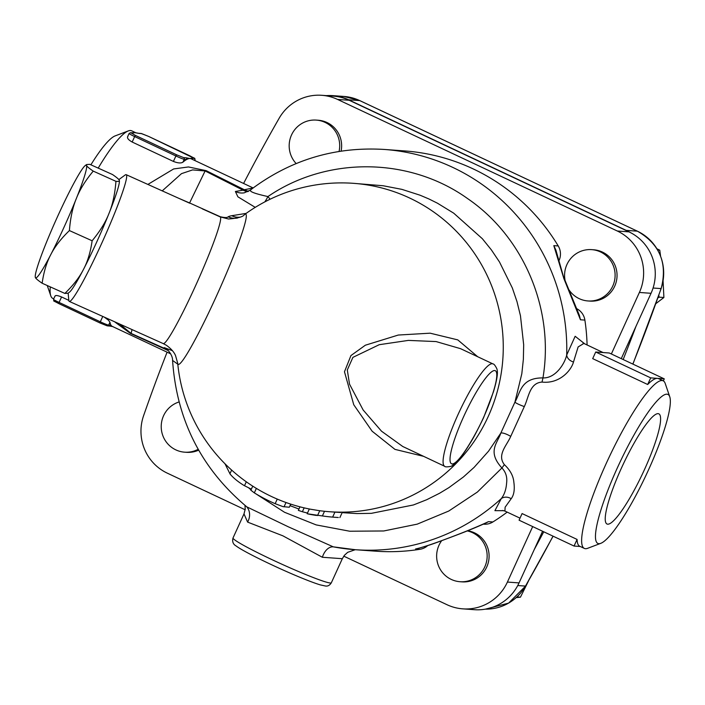 <?xml version="1.0" encoding="UTF-8"?>
<svg xmlns="http://www.w3.org/2000/svg" width="705" height="705" viewBox="0 0 705 705"><rect width="100%" height="100%" fill="white"/><g stroke="black" fill="none" stroke-linecap="round" stroke-linejoin="round"><path stroke-width="1.06" d="M119.242 180.18L119.392 180.806A61.74 5.146 -65.8 0 1 109.046 213.298A61.74 5.146 -65.8 0 1 83.507 269.354C79.559 277.206 73.338 285.234 64.86 293.43L68.041 293.218L69.346 292.267A61.74 5.146 -65.8 0 0 83.507 269.354C87.649 261.59 90.522 252.064 92.126 240.775C99.969 231.319 105.618 222.154 109.046 213.298C112.677 204.52 114.977 193.866 115.946 181.326C118.748 181.608 119.85 181.229 119.242 180.18C118.828 179.211 116.581 177.334 112.5 174.532L89.791 164.335L86.6 164.547L86.495 165.481A61.74 5.146 -65.8 0 0 85.296 165.499A61.74 5.146 -65.8 0 0 71.143 188.411A61.74 5.146 -65.8 0 0 45.596 244.468A61.74 5.146 -65.8 0 0 35.25 276.959A61.74 5.146 -65.8 0 0 35.409 277.585L35.25 276.959M64.86 293.43L42.141 283.234C38.061 280.431 35.823 278.554 35.409 277.585A61.74 5.146 -65.8 0 0 50.76 254.655C46.618 262.419 43.745 271.945 42.141 283.234M92.126 240.775L69.407 230.57C60.93 238.775 54.708 246.803 50.76 254.655A61.74 5.146 -65.8 0 0 76.307 198.599A61.74 5.146 -65.8 0 0 86.495 165.481C86.909 166.442 89.156 168.328 93.236 171.121C85.384 180.577 79.744 189.733 76.307 198.599C72.677 207.367 70.377 218.03 69.407 230.57M115.946 181.326L93.236 171.121M469.856 443.639A5.146 2.45 -149.2 0 0 470.015 443.163A51.447 9.103 -64.8 0 1 450.962 452.081A51.447 9.103 -64.8 0 1 483.119 381.511A51.447 9.103 -64.8 0 1 493.095 392.526A5.146 3.031 17.7 0 0 493.412 391.936C498.453 375.245 497.571 370.83 496.822 368.697C495.21 365.463 493.897 363.859 492.901 363.886A56.594 10.011 115.2 0 0 459.757 410.839A56.594 10.011 115.2 0 0 444.732 466.313C444.864 467.574 452.68 466.349 452.134 465.67L455.351 463.264C459.634 459.255 464.472 452.716 469.856 443.639C472.702 439.356 477.259 430.755 483.524 417.845L493.412 391.936M444.732 466.313L402.74 446.485L381.52 431.204L363.145 409.993L349.521 384.154L347.301 369.966L352.905 357.364L379.219 344.701L408.362 340.4L436.113 341.572L460.585 348.684L492.901 363.886M504.383 464.657L501.925 467.961C505.793 472.077 507.353 477.056 506.622 482.89C506.155 489.455 504.375 494.699 501.273 498.611A9.006 7.702 -144.5 0 1 511.187 498.726C513.971 495.025 514.861 489.561 513.866 482.317C513.372 475.998 510.209 470.112 504.383 464.657C496.743 454.857 506.886 445.419 510.728 436.386A9.006 2.309 28.6 0 0 500.806 433.117C497.589 443.013 486.908 451.517 501.925 467.961L477.4 492.037L448.759 511.037L417.237 524.141L383.749 530.971L349.715 531.226L316.175 524.908L284.503 512.262L255.712 493.712M502.48 510.473L504.912 511.063L505.124 507.195L511.187 498.726M322.361 557.267L342.322 558.695L331.341 582.779A54.021 3.613 -155.5 0 1 330.293 583.009A54.021 3.613 -155.5 0 1 288.645 567.243A54.021 3.613 -155.5 0 1 238.387 542.33A54.021 3.613 -155.5 0 1 233.02 537.977L244 513.883L247.605 522.105L282.881 535.826L322.361 557.267A15.431 9.764 -80.7 0 1 333.712 546.921L333.958 546.974A200.652 197.039 -85.9 0 0 355.232 549.706A200.652 197.039 -85.9 0 0 501.273 498.611L494.91 510.667L503.908 510.676M510.728 436.386L524.308 406.582A9.006 1.137 20.5 0 1 514.941 402.106L500.806 433.117L488.565 451.156L474.104 467.371L463.414 476.985L448.873 487.649L439.603 493.244L426.728 499.713L413.421 504.965L371.332 513.346L357.03 513.575L342.137 512.65M524.308 406.582C528.688 397.558 529.525 382.938 542.013 382.084A9.006 0.573 101.9 0 0 542.956 377.906C520.537 377.765 520.449 392.844 514.941 402.106L521.815 373.756L523.366 359.312L523.674 344.78L520.466 315.787L517.003 301.669L512.341 287.966L499.466 261.943L491.394 249.914L482.352 238.722L453.703 213.166L437.4 203.172L428.869 198.942L420.065 195.206L401.841 189.354L383.088 185.741L353.487 183.326A164.644 164.644 0 0 0 244.424 214.628A82.318 6.856 -65.8 0 1 215.95 297.175A82.318 6.856 -65.8 0 1 177.704 363.234A164.644 164.644 0 0 0 310.306 509.177L318.951 510.614A164.644 164.644 0 0 0 329.693 511.742A164.644 161.665 -85.9 0 0 502.832 359.215A164.644 161.665 -85.9 0 0 353.487 183.326M542.013 382.084C559.532 384.04 571.244 370.477 573.491 362.009A9.006 7.024 15.4 0 1 566.697 355.047C564.749 363.78 555.443 378.453 542.956 377.906C554.483 309.909 523.947 236.995 467.582 198.581C409.596 157.021 327.05 156.069 267.926 196.563C254.32 193.549 248.627 191.319 250.848 189.883M584.983 344.031L575.157 336.276L566.697 355.047A200.652 197.039 -85.9 0 0 384.225 149.442C334.708 146.455 290.046 160.017 250.24 190.138L244.291 192.817A15.431 14.875 80.4 0 1 235.382 191.478L237.893 196.818L255.245 207.358M573.491 362.009L578.126 346.939L583.802 343.476M507.177 512.121A200.652 197.039 94.1 0 1 492.892 521.956A15.431 15.157 94.1 0 1 483.868 524.203L483.33 524.167M427.688 545.608A15.431 15.157 94.1 0 1 419.995 549.283A200.652 197.039 94.1 0 1 375.615 551.178L355.232 549.706L333.289 546.851L288.283 526.794L246.812 506.869C201.418 468.86 176.673 420.048 172.575 360.422M245.164 509.777L167.279 473.143A46.301 45.472 94.1 0 1 143.582 415.73A1749.299 1717.741 94.1 0 1 167.094 352.165M532.689 526.591L507.406 582.066A46.301 45.472 94.1 0 1 462.824 608.856A46.301 45.472 94.1 0 1 447.005 604.714L343.776 556.157M198.669 450.142A25.724 25.257 94.1 0 1 186.569 452.319L184.622 452.178A25.724 25.257 94.1 0 1 163.569 415.747A25.724 25.257 94.1 0 1 179.035 401.965M467.644 530.759A25.724 25.257 94.1 0 1 488.944 559.021A25.724 25.257 94.1 0 1 461.978 581.863L460.039 581.722A25.724 25.257 94.1 0 1 451.253 579.413A25.724 25.257 94.1 0 1 441.683 540.682M488.468 521.638C478.431 526.353 465.503 531.693 449.702 537.642C433.082 543.934 421.705 547.714 415.571 548.966L417.219 548.64C431.345 544.824 435.998 542.727 449.658 537.703C456.928 534.91 468.605 530.75 486.45 522.766L488.468 521.638L492.892 521.956M248.654 487.834L251.033 489.887M172.478 350.702L164.221 347.618A15.431 15.052 119.7 0 1 165.455 348.252C165.393 347.239 172.866 354.236 172.566 360.422L177.792 364.185M329.693 511.742L334.549 512.094A164.644 161.665 -85.9 0 0 334.919 512.121L340.612 512.482M270.094 199.233L267.926 196.563A15.431 4.327 -62.9 0 1 264.824 201.886M576.47 308.552A15.431 15.157 94.1 0 1 584.886 320.096A200.652 197.039 94.1 0 1 587.089 345.027M553.813 245.631L563.841 278.484L580.462 319.779L579.378 315.382L563.445 276.545L555.919 250.16L553.813 245.631L558.228 245.948A15.431 15.157 94.1 0 1 559.1 260.383A36.572 35.911 94.1 0 0 558.88 260.876M384.225 149.442L404.599 150.923A200.652 197.039 94.1 0 1 558.228 245.948M644.396 469.75A60.877 10.769 -64.8 0 1 606.943 523.982A60.877 10.769 -64.8 0 1 623.185 464.313A60.877 10.769 -64.8 0 1 658.778 413.809A60.877 10.769 -64.8 0 1 644.396 469.75M467.265 530.909A25.724 25.257 94.1 0 1 486.899 559.682A25.724 25.257 94.1 0 1 460.039 581.722M565.798 283.243A25.724 25.257 94.1 0 1 591.707 249.64A25.724 25.257 94.1 0 1 612.76 286.071A25.724 25.257 94.1 0 1 587.988 300.956A25.724 25.257 94.1 0 1 566.917 286.142M591.707 249.64L593.645 249.781A25.724 25.257 94.1 0 1 614.698 286.212A25.724 25.257 94.1 0 1 589.935 301.097L587.988 300.956M296.162 163.56A25.724 25.257 94.1 0 1 291.588 134.831A25.724 25.257 94.1 0 1 316.289 120.097A25.724 25.257 94.1 0 1 325.075 122.397A25.724 25.257 94.1 0 1 339.061 151.443M316.289 120.097L318.237 120.238A25.724 25.257 94.1 0 1 327.023 122.538A25.724 25.257 94.1 0 1 341.097 151.126M516.236 597.602L520.44 597.179L528.486 580.99M658.814 295.289L659.069 297.157L657.862 297.959M660.559 256.021L659.765 250.178L656.981 248.803M655.835 303.661L663.899 297.501L663.088 281.145M659.069 297.157L663.899 297.501M516.985 596.923L520.44 597.179M657.703 250.028L659.765 250.178M198.184 449.288A25.724 25.257 94.1 0 1 184.622 452.178M243.595 183.467A1749.299 1717.741 94.1 0 1 279.162 118.237A46.301 45.472 94.1 0 1 321.771 95.298A46.301 45.472 94.1 0 1 337.58 99.44L617.316 231.011A46.301 45.472 94.1 0 1 639.391 292.452L611.358 353.972M621.264 358.633L651.041 293.298A46.301 45.472 -85.9 0 0 628.957 231.857L349.231 100.286A46.301 45.472 -85.9 0 0 333.412 96.144L321.771 95.298M462.824 608.856L474.465 609.702A46.301 45.472 -85.9 0 0 519.047 582.912L542.594 531.253M326.38 95.633A46.301 45.472 94.1 0 1 332.751 95.642A46.301 45.472 94.1 0 1 348.57 99.784L626.207 230.368A46.301 45.472 94.1 0 1 629.821 232.271M635.963 326.362A1749.343 1717.777 94.1 0 1 623.167 359.524M543.758 531.79A1749.343 1717.777 94.1 0 1 534.267 549.521M290.099 505.679L298.955 509.045M251.368 489.164L244.106 485.525C238.017 481.788 233.337 477.955 230.068 474.033L224.992 463.775M290.795 504.146L289.297 507.239L282.969 506.622L275.161 503.696A169.711 166.644 94.1 0 1 254.329 492.874L250.954 490.275M307.468 513.055A169.782 166.724 94.1 0 1 302.383 511.742L298.347 510.394L299.969 506.825M334.214 517.232L336.118 517.364A169.782 166.724 -85.9 0 0 338.321 517.514L332.645 517.109A169.782 166.724 94.1 0 1 322.388 515.945L307.16 513.76L309.328 508.984M322.388 515.945L324.512 511.284M477.708 356.739L457.774 339.889L430.147 333.183L398.281 335.042L365.349 345.212L350.94 355.567L344.472 371.773L353.751 404.749L372.134 431.222L394.95 449.376L423.405 456.285M342.322 558.695L344.489 555.232L347.706 552.315L355.258 549.706M247.605 522.105A15.431 13.157 139.1 0 0 246.759 506.842L246.697 506.772M580.259 546.498L574.055 546.049L519.074 520.184L522.088 513.566L577.078 539.431A92.611 16.382 115.2 0 0 579.748 546.26L584.33 548.411A92.611 16.382 115.2 0 0 587.644 548.305L600.819 543.317A82.318 14.558 -64.8 0 1 615.491 472.006A82.318 14.558 -64.8 0 1 666.974 394.183A82.318 14.558 -64.8 0 1 669.75 396.756A82.318 14.558 -64.8 0 1 646.088 475.117A82.318 14.558 -64.8 0 1 600.819 543.317M574.055 546.049L577.078 539.431M663.352 380.903L664.277 378.867L609.296 353.002L595.707 352.015L592.693 358.633L647.675 384.498A92.611 16.382 115.2 0 1 657.483 378.373L650.697 377.88L647.675 384.498M650.697 377.88L595.707 352.015M664.277 378.867L657.483 378.373A92.611 16.382 115.2 0 1 658.585 378.656L663.167 380.806A92.611 16.382 115.2 0 0 662.065 380.533A92.611 16.382 115.2 0 0 607.595 460.488A92.611 16.382 115.2 0 0 584.33 548.411M141.15 133.483L138.709 133.307A1.287 1.26 94.1 0 1 139.149 133.421L141.59 133.597L148.543 136.382L194.28 158.387A1.287 1.26 94.1 0 1 194.897 160.088A7.72 0.52 24.5 0 0 195.047 160.053C194.06 157.153 196.959 159.797 189.786 155.779L148.543 136.382L141.15 133.483A1.287 1.26 94.1 0 1 141.59 133.597M194.28 158.387L191.848 158.202A1.287 1.26 94.1 0 1 192.58 159.462M133.351 132.998A1.287 1.26 -85.9 0 0 132.91 132.884L130.478 132.707A1.287 1.26 94.1 0 1 130.91 132.822L135.104 132.672A92.611 16.382 -64.8 0 1 135.545 132.734L138.709 133.307M132.91 132.884L133.597 132.84A92.611 16.382 -64.8 0 1 135.104 132.672L139.149 133.421M253.13 187.944L191.187 158.819A92.611 16.382 115.2 0 0 190.094 158.537A92.611 16.382 115.2 0 0 186.658 159.489A1.287 1.26 -85.9 0 0 186.049 157.788L183.608 157.612A1.287 1.26 94.1 0 1 184.225 159.312L186.658 159.489A92.611 16.382 115.2 0 0 182.921 162.168C181.062 163.401 177.889 163.155 173.412 161.427L132.17 142.031C128.151 139.757 126.741 137.854 127.931 136.303M191.848 158.202L190.094 158.537L186.049 157.788M104.314 317.144L108.517 320.255L109.954 322.291A92.611 16.382 115.2 0 0 110.403 324A92.611 16.382 115.2 0 0 111.09 325.322L108.649 325.146A1.287 1.26 94.1 0 1 107.416 325.886L109.848 326.071A1.287 1.26 -85.9 0 0 111.09 325.322A92.611 16.382 115.2 0 0 112.359 326.424L170.733 353.884M54.964 296.426C55.087 295.069 57.29 295.245 61.564 296.964L68.826 300.374M98.206 168.116A92.611 16.382 -64.8 0 1 128.31 130.91L115.135 135.898A82.318 14.558 115.2 0 0 90.883 164.829M128.31 130.91A92.611 16.382 -64.8 0 1 130.522 130.513A92.611 16.382 -64.8 0 1 131.624 130.795L135.898 132.804M53.73 298.841L52.787 298.4A92.611 16.382 -64.8 0 1 50.839 295.985A92.611 16.382 -64.8 0 1 50.769 295.783A92.611 16.382 -64.8 0 1 50.275 286.891M253.077 187.979L244.362 189.751L206.186 170.663L188.473 166.953L173.65 168.944L147.874 184.428M114.51 321.718L130.31 333.359L168.407 350.658M669.75 396.756L665.194 383.423A92.611 16.382 115.2 0 0 663.167 380.806M118.845 179.608L125.129 175.016A69.46 5.781 114.2 0 1 126.195 174.69L189.601 203.163A15.431 0.564 114.2 0 1 189.592 202.952L179.493 198.616M202.767 209.068L220.224 216.911A15.431 0.467 114.2 0 1 220.233 216.717L189.592 202.952L205.111 170.954A20.577 5.525 117 0 0 206.186 170.663M237.541 218.021A15.431 15.14 62.9 0 1 228.12 216.805C227.336 217.801 224.701 217.774 220.233 216.717M126.195 174.69A69.46 5.781 114.2 0 1 103.018 240.423A69.46 5.781 114.2 0 1 69.293 301.414L163.269 343.608A69.46 5.781 114.2 0 0 196.827 282.969A69.46 5.781 114.2 0 0 220.224 216.911L228.552 219.008C237.841 218.259 243.137 216.796 244.424 214.628M247.887 191.628A15.431 14.867 80.5 0 1 243.066 190.183L235.382 191.478M248.627 191.222A15.431 13.756 68.2 0 1 244.362 189.751L243.066 190.183L205.111 170.954L192.606 169.914L181.485 173.65L162.238 190.87M69.293 301.414A69.46 5.781 114.2 0 1 68.826 300.409L68.138 293.157M131.738 334.038A20.577 5.587 114.2 0 0 131.077 333.403L119.718 324.053M493.095 392.526C487.763 409.579 480.07 426.454 470.015 443.163M415.571 548.966L419.995 549.283M580.462 319.779L584.886 320.096M553.099 536.188L525.489 586.093A46.301 45.472 94.1 0 1 485.463 609.138M359.841 100.648A5.146 0.908 115.2 0 0 359.788 100.603A5.146 0.908 115.2 0 0 359.726 100.595L637.373 231.178A5.146 0.908 115.2 0 1 637.435 231.196C659.827 244.133 667.732 263.256 661.158 288.583L661.061 288.592A1749.343 1717.777 94.1 0 1 632.834 364.071M553.028 536.161A1749.343 1717.777 94.1 0 1 525.489 586.093L517.761 585.529M626.207 230.368L637.373 231.178A46.301 45.472 94.1 0 1 661.061 288.592L653.068 288.019M332.751 95.642L343.917 96.444A46.301 45.472 94.1 0 1 359.726 100.595L348.57 99.784M244.503 485.736L246.292 481.797M229.927 473.804L231.628 470.068M289.297 507.239L290.716 504.119M284.027 506.851L286.01 502.506M275.161 503.696L277.259 499.087M254.329 492.874L256.364 488.398M302.383 511.742L304.146 507.864M317.532 515.593L319.753 510.72M332.645 517.109L334.919 512.121M193.716 160L194.721 160.476M130.478 132.707L129.085 133.483A7.72 0.52 24.5 0 0 134.655 136.576L135.43 135.43L130.91 132.822M183.608 157.612L176.673 154.827L175.897 155.981A7.72 0.52 24.5 0 0 184.225 159.312L182.921 162.168M176.673 154.827L135.43 135.43M132.17 142.031L134.655 136.576L175.897 155.981L173.412 161.427M54.276 300.991L58.779 303.591L59.079 302.41A7.72 0.52 -155.5 0 1 53.509 299.317L54.999 296.056M109.954 322.291L108.649 325.146A7.72 0.52 -155.5 0 1 100.322 321.806L100.013 322.987L106.975 325.772M102.763 316.448L100.322 321.806L59.079 302.41L61.564 296.964M53.509 299.317C54.637 302.119 51.245 299.493 58.779 303.591L100.004 322.978L107.416 325.886M239.956 217.149A15.431 14.867 80.7 0 1 231.751 215.712A158.599 24.358 24.5 0 0 228.12 216.805M246.133 213.395L231.751 215.712M164.221 347.618L166.301 348.799M167.49 349.768L131.077 333.403L132.047 329.596M639.391 292.452L651.041 293.298M507.406 582.066L519.047 582.912M617.316 231.011L628.957 231.857M337.58 99.44L349.231 100.286M85.296 165.499L86.6 164.547M583.088 343.053L603.092 352.553M525.586 586.066L508.596 603.119L485.454 609.138M661.158 288.583L632.914 364.115M637.435 231.196L359.788 100.603L343.917 96.444M250.848 490.301L252.743 486.142M339.889 517.585L342.189 512.517M308.385 514.042A169.782 169.782 0 0 0 316.457 515.452M331.341 582.779C329.728 585.379 327.728 586.445 325.34 585.987L320.211 584.868C313.937 582.956 304.745 579.404 292.645 574.214C267.257 563.277 241.912 550.526 236.184 545.996C233.108 544.339 232.06 541.66 233.02 537.977M244 513.883L245.234 509.125L244.961 505.362M194.836 160.528L195.047 160.053M129.085 133.483L127.596 136.752M58.779 303.591L100.013 322.987M109.848 326.071L113.011 326.635M47.261 285.534L50.769 295.783M504.921 511.063L519.999 518.149M202.273 208.847L203.243 209.279M163.269 343.608L166.318 345.238C173.924 350.614 175.404 355.443 175.501 355.487L177.704 363.234"/></g></svg>
